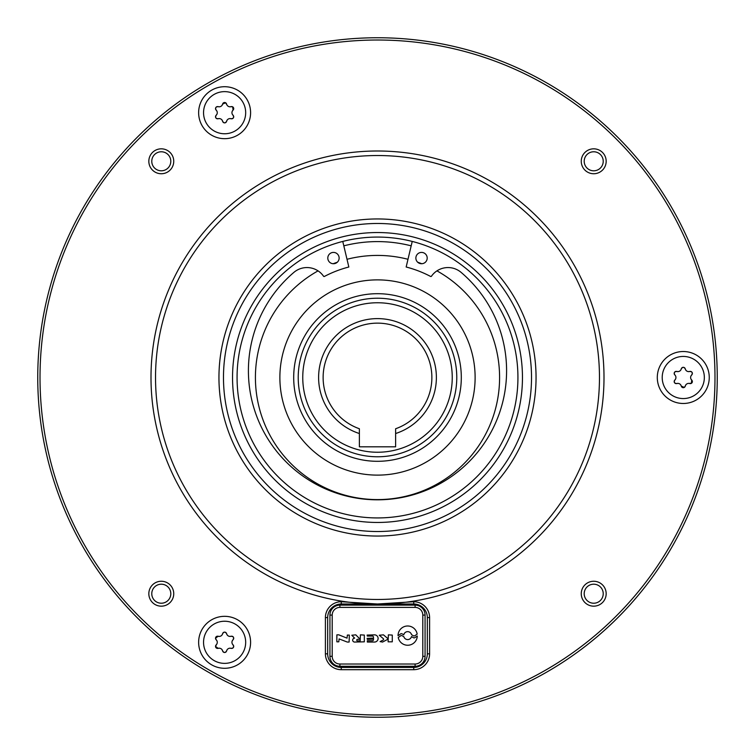 <?xml version="1.0" encoding="UTF-8"?>
<svg xmlns="http://www.w3.org/2000/svg" width="755" height="755" viewBox="0 0 755 755"><rect width="100%" height="100%" fill="white"/><g stroke="black" fill="none" stroke-linecap="round" stroke-linejoin="round"><path stroke-width="1.13" d="M318.61 377.5A58.89 58.89 0 0 1 377.5 318.61A58.89 58.89 0 0 1 395.62 433.53L395.62 446.809L359.38 446.809L359.38 433.53A58.89 58.89 0 0 1 318.61 377.5M395.62 433.53L395.62 428.755A54.36 54.36 0 0 0 377.5 323.14A54.36 54.36 0 0 0 359.38 428.755L359.38 433.53M354.605 642.052A1.944 1.944 0 0 1 352.661 640.108A1.944 1.944 0 0 1 354.671 638.164L351.821 635.238L355.784 634.851L359.455 638.532L359.286 639.315L357.521 639.315A0.793 0.793 0 0 0 356.728 640.108A0.793 0.793 0 0 0 357.521 640.901L360.173 640.901L360.399 634.851L364.325 635.078L364.325 641.826L354.605 642.052M398.045 635.71A9.626 9.626 0 0 1 407.672 625.989A9.626 9.626 0 0 1 417.175 634.124L414.825 635.719A1.359 1.359 0 0 1 413.372 635.757L411.522 634.672A3.964 3.964 0 0 0 403.793 634.795L402.056 633.822A1.359 1.359 0 0 0 400.612 633.898L398.045 635.71M400.669 635.795A1.359 1.359 0 0 1 402.122 635.719L403.859 636.692A3.964 3.964 0 0 0 411.522 636.569L413.429 637.701A1.359 1.359 0 0 0 414.882 637.654L417.288 636.031A9.626 9.626 0 0 1 398.234 637.522L400.669 635.795M339.108 638.919L338.797 641.826L336.862 641.826L336.862 634.851L338.797 634.851L347.045 638.145L347.357 635.078L349.339 635.078L349.112 642.052L347.262 642.052L339.108 638.919M678.188 383.398L676.801 383.531A3.567 3.567 0 0 1 681.293 386.126A2.038 2.038 0 0 0 685.257 386.126L684.294 387.419L681.293 386.126L680.717 384.861M685.833 384.861L685.257 386.126A3.567 3.567 0 0 1 689.749 383.531A2.038 2.038 0 0 0 691.731 380.095L691.353 383.342L688.371 383.398M680.717 370.139L681.293 368.874A3.567 3.567 0 0 1 676.801 371.469L678.179 371.602M672.743 359.257A21.064 21.064 0 0 1 701.518 366.968A21.064 21.064 0 0 1 693.807 395.743A21.064 21.064 0 0 1 665.032 388.032A21.064 21.064 0 0 1 672.743 359.257M674.819 374.905A2.038 2.038 0 0 1 676.801 371.469C674.394 371.602 673.734 372.753 674.819 374.905A3.567 3.567 0 0 1 674.819 380.095C673.734 382.238 674.394 383.389 676.801 383.531A2.038 2.038 0 0 1 674.819 380.095L675.621 378.963M232.266 114.147L233.069 115.288A3.567 3.567 0 0 1 233.069 110.098A2.038 2.038 0 0 0 231.087 106.663L232.691 106.851L233.069 110.098L232.266 111.23M229.709 106.795L231.087 106.663A3.567 3.567 0 0 1 226.594 104.067A2.038 2.038 0 0 0 222.631 104.067L225.632 102.774L227.17 105.332M219.516 118.592L218.138 118.724A3.567 3.567 0 0 1 222.631 121.319L222.055 120.054M214.08 130.936A21.064 21.064 0 0 1 206.37 102.161A21.064 21.064 0 0 1 235.145 94.45A21.064 21.064 0 0 1 242.855 123.225A21.064 21.064 0 0 1 214.08 130.936M227.179 120.045L226.594 121.319A3.567 3.567 0 0 1 231.087 118.724C233.493 118.582 234.154 117.44 233.069 115.288A2.038 2.038 0 0 1 231.087 118.724L229.709 118.592M222.631 121.319C223.942 123.329 225.273 123.329 226.594 121.319A2.038 2.038 0 0 1 222.631 121.319M222.046 634.955L222.631 633.681A3.567 3.567 0 0 1 218.138 636.276A2.038 2.038 0 0 0 216.156 639.712L215.515 638.23L218.138 636.276L219.516 636.408M216.959 640.844L216.156 639.712A3.567 3.567 0 0 1 216.156 644.902A2.038 2.038 0 0 0 218.138 648.337L215.515 646.384L216.959 643.77M232.266 643.77L233.069 644.902A3.567 3.567 0 0 1 233.069 639.712L232.266 640.844M245.677 642.307A21.064 21.064 0 0 1 224.612 663.371A21.064 21.064 0 0 1 203.548 642.307A21.064 21.064 0 0 1 224.612 621.242A21.064 21.064 0 0 1 245.677 642.307M229.699 636.408L231.087 636.276A3.567 3.567 0 0 1 226.594 633.681C225.283 631.671 223.952 631.671 222.631 633.681A2.038 2.038 0 0 1 226.594 633.681L227.17 634.946M233.069 639.712C234.154 637.569 233.493 636.418 231.087 636.276A2.038 2.038 0 0 1 233.069 639.712M412.23 241.43L406.162 267.006A114.156 114.156 0 0 1 430.756 276.528L431.341 276.387A20.168 20.168 0 0 1 460.474 271.866L460.484 271.857A129.077 129.077 0 0 1 377.5 499.81A129.077 129.077 0 0 1 294.516 271.857L294.525 271.866A20.168 20.168 0 0 1 323.659 276.387L324.244 276.528A114.156 114.156 0 0 1 348.838 267.006L342.77 241.43M427.198 258.068A5.662 5.662 0 0 0 421.535 252.406A5.662 5.662 0 0 0 415.873 258.068A5.662 5.662 0 0 0 421.535 263.731A5.662 5.662 0 0 0 427.198 258.068M339.127 258.068A5.662 5.662 0 0 0 333.465 252.406A5.662 5.662 0 0 0 327.802 258.068A5.662 5.662 0 0 0 333.465 263.731A5.662 5.662 0 0 0 339.127 258.068M333.229 263.721A122.084 122.084 0 0 1 337.306 262.221M347.309 259.21A122.084 122.084 0 0 1 407.691 259.21M417.694 262.221A122.084 122.084 0 0 1 421.771 263.721M436.947 270.866A122.084 122.084 0 0 1 424.121 490.335A122.084 122.084 0 0 1 267.581 430.624A122.084 122.084 0 0 1 318.053 270.866M414.778 467.723A97.621 97.621 0 0 1 287.277 414.778A97.621 97.621 0 0 1 340.222 287.277A97.621 97.621 0 0 1 467.723 340.222A97.621 97.621 0 0 1 414.778 467.723M170.8 593.713A9.513 9.513 0 0 0 161.287 584.2A9.513 9.513 0 0 0 151.774 593.713A9.513 9.513 0 0 0 161.287 603.226A9.513 9.513 0 0 0 170.8 593.713M170.8 161.287A9.513 9.513 0 0 0 161.287 151.774A9.513 9.513 0 0 0 151.774 161.287A9.513 9.513 0 0 0 161.287 170.8A9.513 9.513 0 0 0 170.8 161.287M603.226 161.287A9.513 9.513 0 0 0 593.713 151.774A9.513 9.513 0 0 0 584.2 161.287A9.513 9.513 0 0 0 593.713 170.8A9.513 9.513 0 0 0 603.226 161.287M603.226 593.713A9.513 9.513 0 0 0 593.713 584.2A9.513 9.513 0 0 0 584.2 593.713A9.513 9.513 0 0 0 593.713 603.226A9.513 9.513 0 0 0 603.226 593.713M604 377.5A226.5 226.5 0 0 1 377.5 604L413.74 601.735A15.855 15.855 0 0 1 429.595 617.59L429.595 653.83A15.855 15.855 0 0 1 413.74 669.685L341.26 669.685A15.855 15.855 0 0 1 325.405 653.83L325.405 617.59A15.855 15.855 0 0 1 341.26 601.735L377.5 604A226.5 226.5 0 0 1 151 377.5A226.5 226.5 0 0 1 377.5 151A226.5 226.5 0 0 1 604 377.5M155.53 377.5A221.97 221.97 0 0 0 377.5 599.47A221.97 221.97 0 0 0 599.47 377.5A221.97 221.97 0 0 0 377.5 155.53A221.97 221.97 0 0 0 155.53 377.5M223.48 377.5A154.02 154.02 0 0 0 377.5 531.52A154.02 154.02 0 0 0 531.52 377.5A154.02 154.02 0 0 0 377.5 223.48A154.02 154.02 0 0 0 223.48 377.5M536.05 377.5A158.55 158.55 0 0 1 377.5 536.05A158.55 158.55 0 0 1 218.95 377.5A158.55 158.55 0 0 1 377.5 218.95A158.55 158.55 0 0 1 536.05 377.5M232.54 377.5A144.96 144.96 0 0 1 377.5 232.54A144.96 144.96 0 0 1 522.46 377.5A144.96 144.96 0 0 1 377.5 522.46A144.96 144.96 0 0 1 232.54 377.5M517.93 377.5A140.43 140.43 0 0 0 377.5 237.07A140.43 140.43 0 0 0 237.07 377.5A140.43 140.43 0 0 0 377.5 517.93A140.43 140.43 0 0 0 517.93 377.5M40.015 377.5A337.485 337.485 0 0 0 377.5 714.985A337.485 337.485 0 0 0 714.985 377.5A337.485 337.485 0 0 0 377.5 40.015A337.485 337.485 0 0 0 40.015 377.5M717.25 377.5A339.75 339.75 0 0 1 377.5 717.25A339.75 339.75 0 0 1 37.75 377.5A339.75 339.75 0 0 1 377.5 37.75A339.75 339.75 0 0 1 717.25 377.5M606.171 593.713A12.457 12.457 0 0 0 593.713 581.256A12.457 12.457 0 0 0 581.256 593.713A12.457 12.457 0 0 0 593.713 606.171A12.457 12.457 0 0 0 606.171 593.713M606.171 161.287A12.457 12.457 0 0 0 593.713 148.829A12.457 12.457 0 0 0 581.256 161.287A12.457 12.457 0 0 0 593.713 173.744A12.457 12.457 0 0 0 606.171 161.287M173.744 161.287A12.457 12.457 0 0 0 161.287 148.829A12.457 12.457 0 0 0 148.829 161.287A12.457 12.457 0 0 0 161.287 173.744A12.457 12.457 0 0 0 173.744 161.287M173.744 593.713A12.457 12.457 0 0 0 161.287 581.256A12.457 12.457 0 0 0 148.829 593.713A12.457 12.457 0 0 0 161.287 606.171A12.457 12.457 0 0 0 173.744 593.713M709.256 377.5A25.981 25.981 0 0 0 683.275 351.519A25.981 25.981 0 0 0 657.294 377.5A25.981 25.981 0 0 0 683.275 403.481A25.981 25.981 0 0 0 709.256 377.5M250.594 112.693A25.981 25.981 0 0 0 224.612 86.712A25.981 25.981 0 0 0 198.631 112.693A25.981 25.981 0 0 0 224.612 138.675A25.981 25.981 0 0 0 250.594 112.693M250.594 642.307A25.981 25.981 0 0 0 224.612 616.325A25.981 25.981 0 0 0 198.631 642.307A25.981 25.981 0 0 0 224.612 668.288A25.981 25.981 0 0 0 250.594 642.307M298.225 377.5A79.275 79.275 0 0 1 377.5 298.225A79.275 79.275 0 0 1 456.775 377.5A79.275 79.275 0 0 1 377.5 456.775A79.275 79.275 0 0 1 298.225 377.5M452.245 377.5A74.745 74.745 0 0 0 377.5 302.755A74.745 74.745 0 0 0 302.755 377.5A74.745 74.745 0 0 0 377.5 452.245A74.745 74.745 0 0 0 452.245 377.5M427.33 617.59A13.59 13.59 0 0 0 413.74 604L341.26 604A13.59 13.59 0 0 0 327.67 617.59L327.67 653.83A13.59 13.59 0 0 0 341.26 667.42L413.74 667.42A13.59 13.59 0 0 0 427.33 653.83L427.33 617.59L429.595 617.59M227.179 649.668L226.594 650.933A3.567 3.567 0 0 1 231.087 648.337C233.493 648.205 234.154 647.054 233.069 644.902A2.038 2.038 0 0 1 231.087 648.337L229.709 648.205M219.526 648.205L218.138 648.337A3.567 3.567 0 0 1 222.631 650.933C223.942 652.943 225.273 652.943 226.594 650.933A2.038 2.038 0 0 1 222.631 650.933L222.055 649.668M216.959 111.23L216.156 110.098A3.567 3.567 0 0 1 216.156 115.288C215.071 117.431 215.732 118.582 218.138 118.724A2.038 2.038 0 0 1 216.156 115.288L216.959 114.156M222.046 105.332L222.631 104.067A3.567 3.567 0 0 1 218.138 106.663C215.732 106.795 215.071 107.946 216.156 110.098A2.038 2.038 0 0 1 218.138 106.663L219.516 106.795M688.362 371.602L689.749 371.469A3.567 3.567 0 0 1 685.257 368.874C683.945 366.864 682.614 366.864 681.293 368.874A2.038 2.038 0 0 1 685.257 368.874L685.833 370.139M690.929 378.963L691.731 380.095A3.567 3.567 0 0 1 691.731 374.905C692.816 372.762 692.156 371.611 689.749 371.469A2.038 2.038 0 0 1 691.731 374.905L690.929 376.037M383.455 634.851L387.608 638.352L387.608 639.391L382.568 642.052L380.095 641.627L383.2 639.985A0.793 0.793 0 0 0 383.342 638.673L379.284 635.248L383.455 634.851M392.279 641.826L388.117 641.826L388.344 634.851L392.279 635.078L392.279 641.826M367.109 635.078L374.518 634.851A3.605 3.605 0 0 1 378.113 638.447A3.605 3.605 0 0 1 374.518 642.052L367.336 642.052L367.336 640.759L372.357 640.759A1.132 1.132 0 0 0 373.489 639.627L373.489 637.201A1.132 1.132 0 0 0 372.357 636.069L367.336 636.069L367.109 635.078M372.725 639.155L367.336 639.381L367.109 638.371L372.498 638.145L372.725 639.155M422.8 615.098A7.701 7.701 0 0 0 415.099 607.398L339.901 607.398A7.701 7.701 0 0 0 332.2 615.098L332.2 656.322A7.701 7.701 0 0 0 339.901 664.023L415.099 664.023A7.701 7.701 0 0 0 422.8 656.322L422.8 615.098L425.065 615.098L425.065 656.322A9.966 9.966 0 0 1 415.099 666.288L339.901 666.288A9.966 9.966 0 0 1 329.935 656.322L329.935 615.098A9.966 9.966 0 0 1 339.901 605.133L415.099 605.133A9.966 9.966 0 0 1 425.065 615.098M409.503 454.954A83.805 83.805 0 0 1 300.046 409.503A83.805 83.805 0 0 1 345.497 300.046A83.805 83.805 0 0 1 454.954 345.497A83.805 83.805 0 0 1 409.503 454.954M343.893 245.819A135.9 135.9 0 0 1 411.107 245.819M327.67 617.59L325.405 617.59M325.405 653.83L327.67 653.83M341.26 669.685L341.26 667.42M413.74 669.685L413.74 667.42M429.595 653.83L427.33 653.83M413.74 604L413.74 601.735M341.26 604L341.26 601.735M415.099 664.023L415.099 666.288M339.901 666.288L339.901 664.023M339.901 605.133L339.901 607.398M415.099 607.398L415.099 605.133M422.8 656.322L425.065 656.322M329.935 656.322L332.2 656.322M329.935 615.098L332.2 615.098"/></g></svg>
